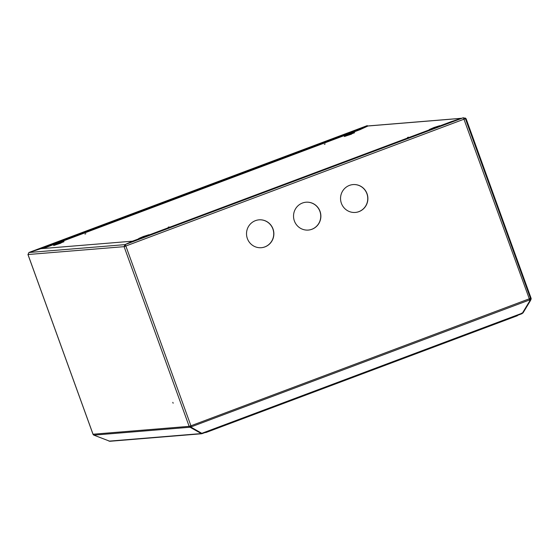<?xml version="1.0" encoding="UTF-8"?>
<svg xmlns="http://www.w3.org/2000/svg" width="559" height="559" viewBox="0 0 559 559"><rect width="100%" height="100%" fill="white"/><g stroke="black" fill="none" stroke-linecap="round" stroke-linejoin="round"><path stroke-width="0.84" d="M172.822 402.354L173.143 403.228L172.822 402.354M367.039 193.7A13.975 13.675 85.3 0 0 353.078 184.582A13.975 13.675 85.3 0 0 341.395 203.315A13.975 13.675 85.3 0 0 355.363 212.441A13.975 13.675 85.3 0 0 367.039 193.7M355.293 212.448A13.975 13.675 85.3 0 0 366.907 193.714A13.975 13.675 85.3 0 0 353.008 184.582M273.016 228.959A13.975 13.675 85.3 0 0 259.055 219.841A13.975 13.675 85.3 0 0 247.371 238.581A13.975 13.675 85.3 0 0 261.339 247.7A13.975 13.675 85.3 0 0 273.016 228.959M261.27 247.707A13.975 13.675 85.3 0 0 272.883 228.973A13.975 13.675 85.3 0 0 258.985 219.841M320.027 211.33A13.975 13.675 85.3 0 0 306.066 202.211A13.975 13.675 85.3 0 0 294.383 220.945A13.975 13.675 85.3 0 0 308.351 230.07A13.975 13.675 85.3 0 0 320.027 211.33M308.282 230.077A13.975 13.675 85.3 0 0 319.895 211.344A13.975 13.675 85.3 0 0 305.997 202.211M93.025 434.196L27.985 254.534L28.935 252.5L40.779 248.699L132.448 241.188L124.978 244.625L124.098 246.659L125.88 246.086L125.16 244.569L125.74 246.093M92.997 434.224L27.95 254.527L124.098 246.659L465.402 118.662M191.178 427.146L190.836 426.943L190.57 427.537L201.652 433.756L109.864 441.282L93.842 435.126A1.586 1.551 -94.7 0 1 93.039 434.231L189.145 426.349L190.926 425.783L125.88 246.086M190.801 425.825L191.276 427.314L190.926 425.783L530.491 298.366L465.626 119.277M464.263 119.144L464.822 118.892L464.187 118.941M189.767 426.182A0.929 0.908 85.3 0 0 190.214 426.65L190.836 426.943M124.098 246.659L189.145 426.349A1.586 1.551 85.3 0 0 189.948 427.244L190.57 427.537M201.205 433.099L200.974 433.602L108.984 441.149M463.411 117.718L125.16 244.569L132.63 241.125L451.567 121.52L463.411 117.718L529.324 298.876L529.75 300.938L522.399 313.103L521.708 313.795L202.26 433.588L191.276 427.314M201.652 433.756L202.134 433.602M43.12 248.51L360.052 129.653L367.522 126.215L367.305 125.6L28.984 252.486M367.27 125.614L29.026 252.451M29.054 252.444L40.912 248.685M360.052 129.653L359.828 129.045L40.898 248.643M359.828 129.045L367.305 125.6M28.935 252.5L124.978 244.625L124.692 246.435M408.384 137.165L407.518 137.486L408.384 137.165M169.049 226.919L168.182 227.233L169.049 226.919M85.827 233.739L84.961 234.06L85.827 233.739M325.163 143.984L324.297 144.306L325.163 143.984M148.009 235.36L149.071 234.689L143.307 236.513L138.688 238.518L141.713 237.722M438.633 126.376L439.695 125.705L433.931 127.529L429.305 129.534L432.331 128.738M344.281 136.536L354.665 132.707L350.759 133.622L344.7 135.858L345.476 135.809L344.281 136.536M351.653 134.104L351.457 133.566M53.664 245.52L64.047 241.691L60.134 242.606L54.076 244.842L54.852 244.793L53.664 245.52M61.029 243.088L60.84 242.55M521.847 313.725L523.049 312.858L522.665 312.67M465.158 118.753A0.929 0.908 85.3 0 0 464.452 118.718L464.145 118.836M529.422 299.156L530.428 299.072L529.82 300.414L530.4 300.686L531.008 299.344A1.586 1.551 85.3 0 0 531.05 298.136L466.22 119.053A1.586 1.551 85.3 0 0 464.229 118.11L463.865 118.249M367.522 126.215L368.122 125.985A1.586 1.551 -94.7 0 1 368.535 125.894L461.748 118.256M351.394 134.202L345.581 136.103M60.777 243.186L54.964 245.087M125.649 245.757L124.664 245.841M530.428 299.072A0.929 0.908 85.3 0 0 530.463 298.394M530.4 300.686L523.049 312.858M54.999 245.191L54.852 244.793M345.616 136.207L345.476 135.809M521.966 313.697L521.743 313.082M517.166 315.5L517.096 315.835A1.586 1.551 85.3 0 0 517.823 315.255M206.166 432.435L517.096 315.835L205.663 432.31M205.307 432.449L206.124 432.449M93.842 435.126L189.948 427.244M191.213 426.838L529.611 299.938M201.68 433.379L522.399 313.103M190.857 425.993L190.179 426.049M464.229 118.11L463.802 118.145M461.503 118.333L368.122 125.985M60.358 243.221L60.134 242.606M350.975 134.237L350.759 133.622M530.491 298.366L465.437 118.669M463.774 118.089L464.641 118.019M204.95 432.582L205.824 432.512"/></g></svg>
